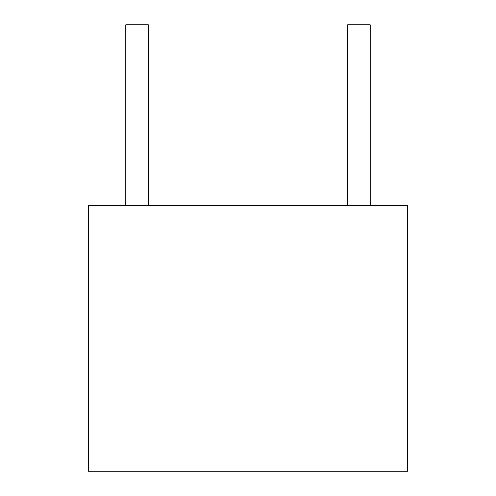 <?xml version="1.0" encoding="UTF-8"?>
<svg xmlns="http://www.w3.org/2000/svg" width="496" height="496" viewBox="0 0 496 496"><rect width="100%" height="100%" fill="white"/><g stroke="black" fill="none" stroke-linecap="round" stroke-linejoin="round"><path stroke-width="0.74" d="M370.227 205.17L370.227 24.8L347.684 24.8L347.684 205.17M148.316 205.17L148.316 24.8L125.773 24.8L125.773 205.17M407.514 471.2L407.514 205.17L88.486 205.17L88.486 471.2L407.514 471.2"/></g></svg>
